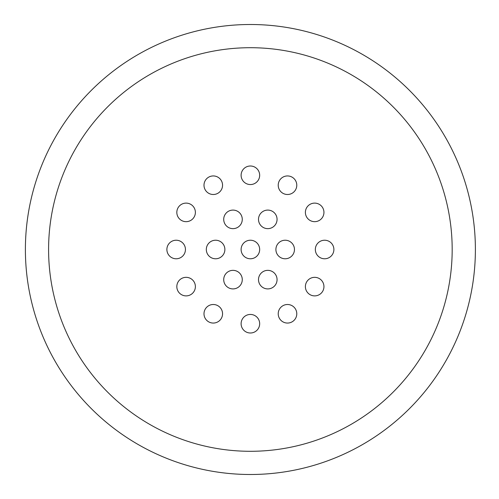 <?xml version="1.0" encoding="UTF-8"?>
<svg xmlns="http://www.w3.org/2000/svg" width="499" height="499" viewBox="0 0 499 499"><rect width="100%" height="100%" fill="white"/><g stroke="black" fill="none" stroke-linecap="round" stroke-linejoin="round"><path stroke-width="0.75" d="M25.393 249.5A224.993 224.993 0 0 1 362.885 54.647A224.993 224.993 0 0 1 362.885 444.353A224.993 224.993 0 0 1 25.393 249.5A224.993 224.993 0 0 0 362.885 444.353A224.993 224.993 0 0 0 362.885 54.647A224.993 224.993 0 0 0 25.393 249.5A224.993 224.993 0 0 0 362.885 444.353A224.993 224.993 0 0 0 362.885 54.647A224.993 224.993 0 0 0 25.393 249.5M241.111 249.5A9.275 9.275 0 0 1 250.386 240.225A9.275 9.275 0 0 1 259.667 249.5A9.275 9.275 0 0 1 250.386 258.775A9.275 9.275 0 0 1 241.111 249.5M206.318 249.5A9.275 9.275 0 0 1 215.593 240.225A9.275 9.275 0 0 1 224.874 249.5A9.275 9.275 0 0 1 215.593 258.775A9.275 9.275 0 0 1 206.318 249.5M166.884 249.5A9.275 9.275 0 0 1 176.159 240.225A9.275 9.275 0 0 1 185.441 249.5A9.275 9.275 0 0 1 176.159 258.775A9.275 9.275 0 0 1 166.884 249.5M176.827 286.613A9.275 9.275 0 0 1 186.108 277.332A9.275 9.275 0 0 1 195.383 286.613A9.275 9.275 0 0 1 186.108 295.888A9.275 9.275 0 0 1 176.827 286.613M203.997 313.784A9.275 9.275 0 0 1 213.273 304.502A9.275 9.275 0 0 1 222.554 313.784A9.275 9.275 0 0 1 213.273 323.059A9.275 9.275 0 0 1 203.997 313.784M241.111 323.726A9.275 9.275 0 0 1 250.386 314.445A9.275 9.275 0 0 1 259.667 323.726A9.275 9.275 0 0 1 250.386 333.001A9.275 9.275 0 0 1 241.111 323.726M278.224 313.784A9.275 9.275 0 0 1 287.499 304.502A9.275 9.275 0 0 1 296.78 313.784A9.275 9.275 0 0 1 287.499 323.059A9.275 9.275 0 0 1 278.224 313.784M305.388 286.613A9.275 9.275 0 0 1 314.669 277.332A9.275 9.275 0 0 1 323.945 286.613A9.275 9.275 0 0 1 314.669 295.888A9.275 9.275 0 0 1 305.388 286.613M315.337 249.5A9.275 9.275 0 0 1 324.612 240.225A9.275 9.275 0 0 1 333.887 249.5A9.275 9.275 0 0 1 324.612 258.775A9.275 9.275 0 0 1 315.337 249.5M305.388 212.387A9.275 9.275 0 0 1 314.669 203.112A9.275 9.275 0 0 1 323.945 212.387A9.275 9.275 0 0 1 314.669 221.668A9.275 9.275 0 0 1 305.388 212.387M278.224 185.216A9.275 9.275 0 0 1 287.499 175.941A9.275 9.275 0 0 1 296.78 185.216A9.275 9.275 0 0 1 287.499 194.498A9.275 9.275 0 0 1 278.224 185.216M241.111 175.274A9.275 9.275 0 0 1 250.386 165.999A9.275 9.275 0 0 1 259.667 175.274A9.275 9.275 0 0 1 250.386 184.555A9.275 9.275 0 0 1 241.111 175.274M203.997 185.216A9.275 9.275 0 0 1 213.273 175.941A9.275 9.275 0 0 1 222.554 185.216A9.275 9.275 0 0 1 213.273 194.498A9.275 9.275 0 0 1 203.997 185.216M176.827 212.387A9.275 9.275 0 0 1 186.108 203.112A9.275 9.275 0 0 1 195.383 212.387A9.275 9.275 0 0 1 186.108 221.668A9.275 9.275 0 0 1 176.827 212.387M223.714 279.633A9.275 9.275 0 0 1 232.989 270.352A9.275 9.275 0 0 1 242.271 279.633A9.275 9.275 0 0 1 232.989 288.909A9.275 9.275 0 0 1 223.714 279.633M258.507 279.633A9.275 9.275 0 0 1 267.782 270.352A9.275 9.275 0 0 1 277.064 279.633A9.275 9.275 0 0 1 267.782 288.909A9.275 9.275 0 0 1 258.507 279.633M275.903 249.5A9.275 9.275 0 0 1 285.178 240.225A9.275 9.275 0 0 1 294.46 249.5A9.275 9.275 0 0 1 285.178 258.775A9.275 9.275 0 0 1 275.903 249.5M258.507 219.367A9.275 9.275 0 0 1 267.782 210.091A9.275 9.275 0 0 1 277.064 219.367A9.275 9.275 0 0 1 267.782 228.648A9.275 9.275 0 0 1 258.507 219.367M223.714 219.367A9.275 9.275 0 0 1 232.989 210.091A9.275 9.275 0 0 1 242.271 219.367A9.275 9.275 0 0 1 232.989 228.648A9.275 9.275 0 0 1 223.714 219.367M48.59 249.5A201.802 201.802 0 0 1 351.284 74.738A201.802 201.802 0 0 1 351.284 424.262A201.802 201.802 0 0 1 48.59 249.5"/></g></svg>
